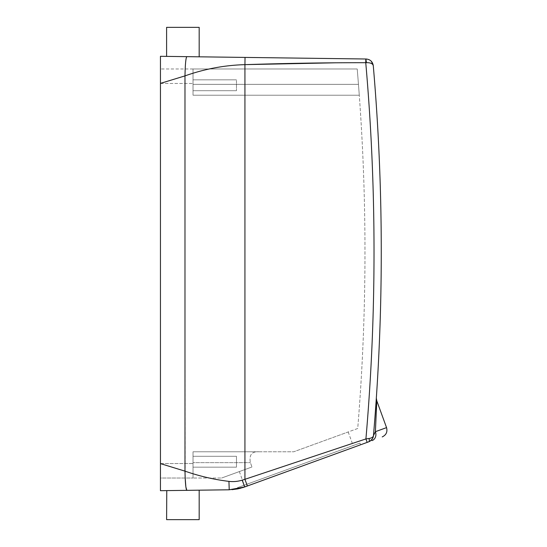 <?xml version="1.0" encoding="UTF-8"?>
<svg xmlns="http://www.w3.org/2000/svg" width="547" height="547" viewBox="0 0 547 547"><rect width="100%" height="100%" fill="white"/><g stroke="black" fill="none" stroke-linecap="round" stroke-linejoin="round"><path stroke-width="0.41" stroke-dasharray="2.73 2.05" d="M166.603 519.65L199.183 519.65M166.78 490.611L184.366 490.379M239.887 488.423L229.227 489.791L199.012 490.187M160.449 490.693L175.088 490.502M242.957 487.555L237.931 488.861L237.494 487.657L298.717 465.374L237.494 487.657M244.071 485.264L244.707 486.96C235.73 489.586 235.73 489.586 244.707 486.96L299.339 467.07L244.851 486.905M160.449 83.383L160.449 56.307L186.828 56.656C185.843 57.784 185.228 64.197 184.982 75.889L160.449 83.383L160.449 463.541L193.029 463.541L193.029 478.023L221.631 478.023L193.029 478.023L193.029 451.781L293.732 451.781L357.717 428.492A2155.624 2155.624 0 0 0 359.283 95.219L193.029 95.219L193.029 68.977L357.212 68.977A2155.624 2155.624 0 0 1 358.463 84.361L359.283 95.219A2155.624 2155.624 0 0 1 357.717 428.492L293.732 451.781L348.193 431.959L293.732 451.781L193.029 451.781L193.029 463.541L160.449 463.541L160.449 83.383L160.449 478.023L193.029 478.023L160.449 478.023M366.148 59.001L366.469 62.666C370.333 62.597 372.603 63.582 373.273 65.619C372.589 61.62 370.216 59.411 366.148 59.001L365.799 58.994L365.752 62.693A2164.67 2164.67 0 0 1 365.916 438.926L242.205 480.15C237.829 481.49 233.412 481.9 228.933 481.381C214.082 479.582 199.429 476.163 184.982 471.138L160.449 463.617M228.933 481.381L229.227 489.791L232.003 489.674M372.616 438.462L368.733 441.819A7.241 7.241 0 0 0 373.471 435.624C373.245 437.087 371.762 438.044 369.013 438.496C369.485 440.321 369.389 441.429 368.733 441.819L247.367 485.989L244.933 479.309L244.933 64.649C224.502 65.216 204.516 68.963 184.982 75.889L185.18 478.023M299.339 467.07L360.569 444.786L299.339 467.07M365.799 58.994L245.029 57.414L244.933 64.649L245.48 64.628M175.088 56.498L166.603 56.389M193.029 95.219L359.283 95.219L193.029 95.219L193.029 68.977L357.212 68.977A2155.624 2155.624 0 0 1 358.463 84.361L359.283 95.219L193.029 95.219L193.029 68.977L160.449 68.977L193.029 68.977L193.029 95.219M365.916 438.926L367.174 442.379M373.369 436.349L372.698 438.311M372.049 440.608C375.44 438.92 376.562 435.938 375.406 431.686L373.471 435.624C373.102 438.591 371.522 440.656 368.733 441.819C371.509 440.67 373.088 438.612 373.471 435.624L373.471 435.617A2171.911 2171.911 0 0 0 373.273 65.619A2171.911 2171.911 0 0 1 380.664 200.893M298.717 465.374L359.947 443.084L298.717 465.374M366.469 62.666L335.995 62.796M166.603 27.35L199.183 27.35M193.029 90.029L193.029 79.835L193.029 90.029M259.223 451.781L193.029 451.781L193.029 462.639L193.029 451.781L259.223 451.781C251.88 451.241 248.94 454.865 250.396 462.639L251.976 466.974L221.631 478.023L251.976 466.974L239.34 471.576L251.976 466.974L250.396 462.639C248.94 454.865 251.88 451.241 259.223 451.781M193.029 462.639L193.029 478.023L193.029 462.639L250.396 462.639L193.029 462.639M193.029 466.495L193.029 456.301L193.029 467.165L236.468 467.165L236.468 456.301L236.468 467.165L236.468 456.301L236.468 467.165L193.029 467.165M193.029 456.301L236.468 456.301L193.029 456.301L193.029 456.971M375.208 413.888L374.545 422.475M386.551 427.624L375.406 431.686L376.411 409.901M376.637 404.151L376.767 400.76M236.468 80.505L236.468 90.699L236.468 80.505M160.449 83.459L193.029 83.459L160.449 83.459M193.029 84.361L358.463 84.361L193.029 84.361M359.947 443.084L360.569 444.786M373.437 435.904L373.286 436.725M348.193 431.959L353.143 445.566M239.34 471.576L244.297 485.182M236.468 90.699L193.029 90.699L236.468 90.699M236.468 79.835L193.029 79.835L236.468 79.835"/><path stroke-width="0.82" d="M199.183 490.187L199.183 519.65L166.603 519.65L166.78 490.611M175.088 490.502L166.603 490.611M199.012 490.187L160.449 490.693L160.449 56.307L186.828 56.656C185.843 57.784 185.228 64.197 184.982 75.889L160.449 83.383L160.449 68.977L160.449 83.383M374.545 422.475L373.471 435.624C373.122 438.564 371.543 440.629 368.733 441.819L244.707 486.96L229.227 489.791L186.828 490.344C185.843 489.216 185.228 482.816 184.982 471.138L160.449 463.617M368.733 441.819C369.389 441.429 369.485 440.321 369.013 438.496L365.916 438.926L244.933 479.309L247.367 485.989L239.887 488.423M244.851 486.905L242.957 487.555M366.148 59.001C370.216 59.411 372.589 61.62 373.273 65.619C372.698 63.609 370.428 62.618 366.469 62.666L365.799 58.994L365.752 62.693C325.868 62.666 285.596 63.322 244.933 64.649L244.933 479.309L242.205 480.15L244.707 486.96L238.533 488.738M242.437 480.081L242.205 480.15C237.829 481.49 233.412 481.9 228.933 481.381L229.227 489.791L242.909 487.568M228.933 481.381C214.082 479.582 199.429 476.163 184.982 471.138L184.982 75.889C204.516 68.963 224.502 65.216 244.933 64.649L245.029 57.414L186.828 56.656L365.799 58.994M160.449 478.023L160.449 490.693M190.705 56.703L199.183 56.813L199.183 27.35L166.603 27.35L166.603 56.389M373.232 436.937L373.471 435.624A2171.911 2171.911 0 0 0 373.273 65.619A2171.911 2171.911 0 0 1 373.471 435.624L373.464 435.651M373.43 435.952L373.369 436.349M372.049 440.608L372.049 440.608A7.241 6.208 70 0 0 375.406 431.686L376.76 400.999L375.406 431.686L373.471 435.624C373.198 437.108 371.714 438.065 369.013 438.496L365.916 438.926L367.174 442.379M335.995 62.796L245.48 64.628M366.469 62.666L365.752 62.693A2164.67 2164.67 0 0 1 365.916 438.926M376.411 409.901L376.637 404.151M185.18 478.023L185.877 486.974L186.828 490.344M242.205 480.15L244.071 485.264M376.329 398.12L376.767 400.76L386.551 427.624L375.406 431.686M232.003 489.674L237.931 488.868M386.551 427.624C387.652 431.904 386.209 435.002 382.223 436.909M373.471 435.624L374.155 427.392M373.184 64.963L371.283 61.23L373.184 64.963"/></g></svg>
